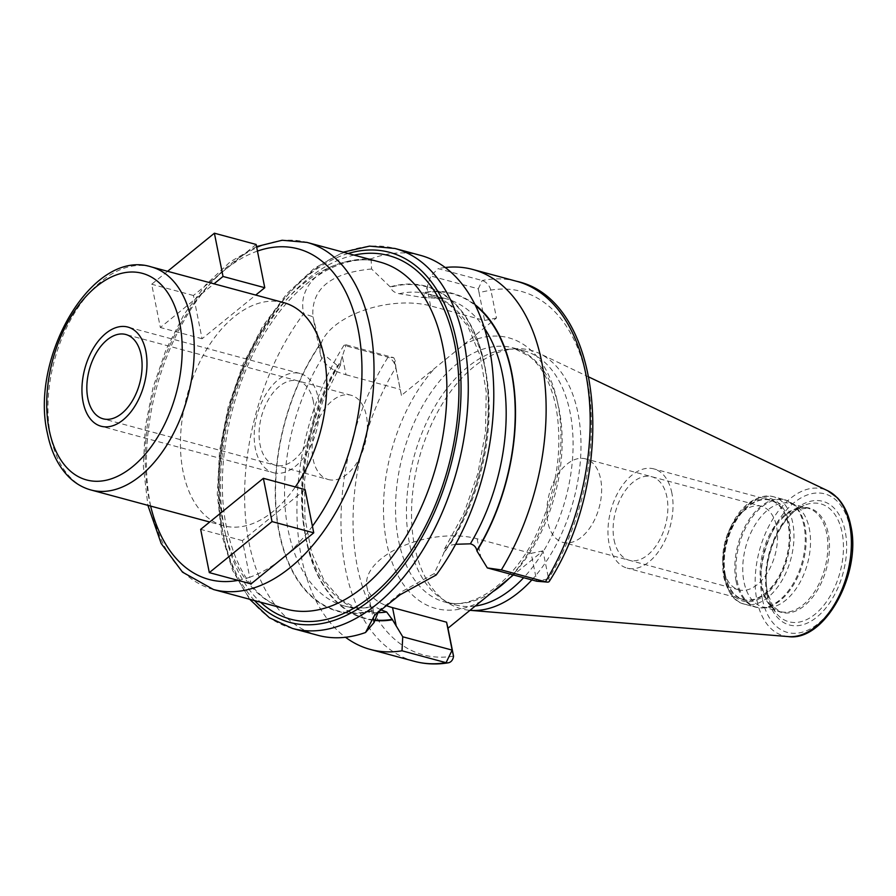 <?xml version="1.0" encoding="UTF-8"?>
<svg xmlns="http://www.w3.org/2000/svg" width="896" height="896" viewBox="0 0 896 896"><rect width="100%" height="100%" fill="white"/><g stroke="black" fill="none" stroke-linecap="round" stroke-linejoin="round"><path stroke-width="0.67" stroke-dasharray="4.48 3.36" d="M475.216 606.043A131.6 78.658 -74.9 0 1 455.515 604.912A131.6 78.658 -74.9 0 1 441.022 598.259A131.6 78.658 -74.9 0 1 409.45 543.245A131.6 78.658 105.1 0 1 508.166 349.261L514.965 348.813A133.84 80.002 105.1 0 0 414.568 546.112A133.84 80.002 -74.9 0 0 446.678 602.056A133.84 80.002 -74.9 0 0 469.963 610.322M531.854 579.925A133.84 80.002 -74.9 0 0 577.954 413.09A133.84 80.002 105.1 0 0 539.302 353.405A133.84 80.002 105.1 0 0 514.965 348.813M508.166 349.261A131.6 78.658 105.1 0 1 524.037 350.795A131.6 78.658 105.1 0 1 570.091 412.451A131.6 78.658 -74.9 0 1 523.645 577.707M549.259 581.426A8.557 2.99 31.3 0 0 548.576 578.771A188.216 112.504 105.1 0 0 587.093 379.579A188.216 112.504 105.1 0 0 490.885 290.091L479.035 292.566L484.613 320.466L430.584 305.894A69.283 35.482 168.7 0 0 355.398 313.589A69.283 35.482 168.7 0 0 320.354 353.909A69.283 35.482 168.7 0 0 346.013 374.763L342.317 356.317L346.158 344.848L343.963 345.318L388.024 357.202C391.866 358.77 394.475 362.197 395.864 367.461L401.43 395.371L463.086 345.184L496.462 318.002L490.885 290.091C489.205 285.074 486.315 281.882 482.216 280.515L438.155 268.632L430.741 275.99L425.342 292.723A167.978 100.408 105.1 0 1 475.485 305.57M542.998 550.861L531.149 553.336L536.726 581.235L548.576 578.771L542.998 550.861L513.408 574.952M401.43 395.371L394.453 361.424L395.864 367.461L395.226 360.55M346.158 344.848L393.714 357.672L395.226 360.562L394.453 361.424M346.013 374.763L400.03 389.334M342.317 356.317L340.782 361.077A168.437 100.688 -74.9 0 0 303.923 526.635A168.437 100.688 -74.9 0 0 373.856 620.346M343.963 345.318A196.773 117.622 -74.9 0 0 345.509 637.269M445.211 267.512A196.773 117.622 -74.9 0 0 438.155 268.632M475.026 304.662A168.437 100.688 -74.9 0 0 425.253 292.298M420.437 255.349A196.773 117.622 -74.9 0 0 371.067 258.832C327.298 258.597 296.408 283.763 303.755 313.645A196.773 117.622 -74.9 0 0 249.099 543.122A196.773 117.622 -74.9 0 0 317.968 635.331M479.035 292.566L478.285 288.814L430.741 275.99M371.067 258.832L371.594 268.99L390.533 287.202C391.608 290.595 394.509 292.757 399.213 293.709L422.834 297.494L425.342 292.723M371.594 268.99C330.646 272.888 311.091 288.814 312.928 316.758L303.755 313.645M320.018 344.131L320.096 344.546A167.978 100.408 -74.9 0 0 279.339 532.224A167.978 100.408 -74.9 0 0 373.206 610.299L373.285 610.714A168.437 100.688 105.1 0 1 279.059 532.459A168.437 100.688 105.1 0 1 320.018 344.131L312.928 316.758L320.354 353.909M340.782 361.077L340.536 364.907L337.422 365.557L324.162 354.805L320.096 344.546M455.65 544.275L449.501 545.384L444.618 548.722L443.71 553.381L434.078 573.686L436.184 574.997M390.443 286.787A168.437 100.688 105.1 0 1 484.669 365.053A168.437 100.688 105.1 0 1 443.71 553.381M373.206 610.299C372.546 607.029 372.96 605.763 374.45 606.48L380.419 609.638M377.429 612.685A161.549 96.566 105.1 0 1 361.838 610.68L344.77 606.077C353.842 608.53 363.429 608.574 373.554 606.211L374.45 606.48A161.549 96.566 105.1 0 1 344.77 606.077A161.549 96.566 105.1 0 1 324.162 354.805M531.149 553.336L477.12 538.765A69.283 35.482 168.7 0 0 401.934 546.448A69.283 35.482 168.7 0 0 366.89 586.768A69.283 35.482 168.7 0 0 385.594 605.315M373.845 621.219L373.285 610.714M378.538 611.318L402.797 591.102L434.078 573.686M484.613 320.466L496.462 318.002M305.099 489.574L242.413 540.613L249.726 577.237A171.181 102.323 -74.9 0 0 282.397 558.354A171.181 102.323 -74.9 0 0 312.424 526.187M238.056 580.373A171.181 102.323 105.1 0 0 249.726 577.237L251.059 583.878M257.454 251.093A171.181 102.323 -74.9 0 0 224.784 269.976A171.181 102.323 -74.9 0 0 194.757 302.142L202.082 338.755L255.73 295.064M256.122 244.451L193.435 295.501L194.757 302.142A171.181 102.323 105.1 0 0 149.106 499.229A171.181 102.323 105.1 0 0 150.618 506.072M242.413 540.613L200.67 529.368M283.674 302.602A115.55 69.07 105.1 0 0 206.013 350.47A115.55 69.07 105.1 0 0 183.064 471.587A115.55 69.07 -74.9 0 0 223.507 525.728A115.55 69.07 -74.9 0 0 295.333 486.942M328.35 479.539A43.646 26.096 105.1 0 0 357.694 461.451A43.646 26.096 105.1 0 0 366.363 415.699A43.646 26.096 -74.9 0 0 351.075 395.248A43.646 26.096 -74.9 0 0 321.742 413.325A43.646 26.096 -74.9 0 0 313.074 459.077A43.646 26.096 105.1 0 0 328.35 479.539L103.096 418.802M167.597 271.298L151.693 284.245L160.339 327.499L213.998 283.819M202.082 338.755L160.339 327.499M193.435 295.501L151.693 284.245M790.574 503.518L807.923 508.189A53.536 31.998 105.1 0 1 826.661 533.277A53.536 31.998 -74.9 0 1 816.021 589.389A53.536 31.998 -74.9 0 1 780.046 611.565L769.205 603.669A53.995 32.278 -74.9 0 1 762.35 587.07A53.995 32.278 105.1 0 1 794.573 509.566L807.923 508.189A53.536 31.998 105.1 0 0 771.938 530.376A53.536 31.998 105.1 0 0 761.309 586.488A53.536 31.998 -74.9 0 0 780.046 611.565L762.698 606.894A53.536 31.998 -74.9 0 1 743.96 581.806A53.536 31.998 105.1 0 1 754.589 525.694A53.536 31.998 105.1 0 1 790.574 503.518A53.536 31.998 105.1 0 1 796.466 506.218A53.536 31.998 105.1 0 1 809.312 528.595A53.536 31.998 -74.9 0 1 769.149 607.51L763.314 607.891A55.462 33.152 -74.9 0 0 804.922 526.142A55.462 33.152 105.1 0 0 791.616 502.958A55.462 33.152 105.1 0 0 751.027 518.784A55.462 33.152 105.1 0 0 737.218 581.258A55.462 33.152 -74.9 0 0 763.314 607.891L755.552 607.141A55.63 33.253 -74.9 0 0 792.949 584.091A55.63 33.253 -74.9 0 0 803.992 525.773A55.63 33.253 105.1 0 0 784.526 499.71L796.466 506.218M762.698 606.894A53.536 31.998 -74.9 0 0 769.149 607.51M725.122 575.602A51.822 30.979 -74.9 0 0 725.469 577.17A51.822 30.979 -74.9 0 0 766.058 593.018A51.822 30.979 -74.9 0 0 788.39 524.093A51.822 30.979 105.1 0 0 743.445 510.485A51.822 30.979 105.1 0 0 725.122 575.602M761.398 506.285A43.266 25.861 105.1 0 0 739.021 515.2A43.266 25.861 105.1 0 0 723.722 569.554A43.266 25.861 -74.9 0 0 724.013 570.875A43.266 25.861 -74.9 0 0 738.864 589.837A43.266 25.861 -74.9 0 0 767.95 571.906A43.266 25.861 -74.9 0 0 776.541 526.557A43.266 25.861 105.1 0 0 761.398 506.285L585.502 458.853A43.266 25.861 105.1 0 1 600.645 479.125A43.266 25.861 -74.9 0 1 592.054 524.474A43.266 25.861 -74.9 0 1 562.979 542.405A43.266 25.861 -74.9 0 1 547.826 522.133A43.266 25.861 105.1 0 1 556.427 476.773A43.266 25.861 105.1 0 1 585.502 458.853M671.854 492.957A51.374 30.71 -74.9 0 0 653.867 468.888A51.374 30.71 -74.9 0 0 619.338 490.168A51.374 30.71 -74.9 0 0 609.134 544.029A51.374 30.71 -74.9 0 0 627.11 568.098A51.374 30.71 -74.9 0 0 661.64 546.818A51.374 30.71 -74.9 0 0 671.854 492.957M725.402 575.378A51.374 30.71 105.1 0 1 735.605 521.517A51.374 30.71 105.1 0 1 770.134 500.237A51.374 30.71 105.1 0 1 788.122 524.317A51.374 30.71 105.1 0 1 777.918 578.166A51.374 30.71 105.1 0 1 743.378 599.446A51.374 30.71 105.1 0 1 725.402 575.378M614.085 539.997A43.266 25.861 -74.9 0 0 647.774 554.938A43.266 25.861 -74.9 0 0 666.893 496.989A43.266 25.861 -74.9 0 0 633.203 482.048A43.266 25.861 -74.9 0 0 614.085 539.997M273.347 472.685A51.352 30.699 105.1 0 0 307.866 451.405A51.352 30.699 105.1 0 0 318.058 397.578A51.352 30.699 -74.9 0 0 300.082 373.509A51.352 30.699 -74.9 0 0 265.563 394.789A51.352 30.699 -74.9 0 0 255.371 448.616A51.352 30.699 105.1 0 0 273.347 472.685L101.091 426.238M313.354 401.408A43.646 26.096 -74.9 0 0 279.373 386.333A43.646 26.096 -74.9 0 0 260.075 444.786A43.646 26.096 -74.9 0 0 294.067 459.861A43.646 26.096 -74.9 0 0 313.354 401.408M762.317 598.808A71.758 42.896 105.1 0 1 794.035 502.712A71.758 42.896 105.1 0 1 849.912 527.498A71.758 42.896 -74.9 0 1 818.194 623.594A71.758 42.896 -74.9 0 1 762.317 598.808M767.032 594.966A64.03 38.27 -74.9 0 0 816.894 617.086A64.03 38.27 -74.9 0 0 845.197 531.328A64.03 38.27 -74.9 0 0 795.334 509.219A64.03 38.27 -74.9 0 0 767.032 594.966M788.379 636.608A75.992 45.427 -74.9 0 1 756.896 600.152A75.992 45.427 105.1 0 1 774.021 517.216A75.992 45.427 105.1 0 1 827.714 490.739M524.037 350.795L513.106 347.85A131.6 78.658 105.1 0 0 424.648 402.36A131.6 78.658 105.1 0 0 398.518 540.299A131.6 78.658 -74.9 0 0 444.584 601.966A131.6 78.658 -74.9 0 0 493.786 591.102M509.13 578.435A131.6 78.658 -74.9 0 0 559.16 409.506A131.6 78.658 105.1 0 0 513.106 347.85L529.782 356.608C542.326 366.957 551.062 383.734 555.99 406.93C563.461 450.195 556.326 493.931 534.565 538.138C510.608 585.368 471.386 610.523 444.584 601.966L455.515 604.912M481.342 601.059A140.157 83.776 -74.9 0 1 386.669 542.763A140.157 83.776 105.1 0 1 434.818 368.189M463.086 345.184A140.157 83.776 105.1 0 1 557.76 403.469A140.157 83.776 -74.9 0 1 509.611 578.043M453.544 656.141A188.216 112.504 105.1 0 1 357.336 566.653A188.216 112.504 105.1 0 1 395.864 367.461M478.285 288.814L482.216 280.515A196.773 117.622 105.1 0 1 516.824 281.344M414.355 661.315A196.773 117.622 105.1 0 1 388.024 357.202L393.714 357.672M292.454 628.443A196.773 117.622 -74.9 0 1 223.586 536.245A196.773 117.622 105.1 0 1 262.662 329.997A196.773 117.622 105.1 0 1 394.923 248.472M430.584 305.894L426.899 287.448M443.632 552.966A167.978 100.408 -74.9 0 0 484.389 365.277A167.978 100.408 -74.9 0 0 390.533 287.202M399.213 293.709A161.549 96.566 105.1 0 1 428.893 294.112A161.549 96.566 105.1 0 1 449.501 545.384M340.536 364.896L323.03 400.49L310.8 439.589L304.64 479.674L304.92 518.157L311.595 552.507L324.061 580.418L341.242 600.107L361.838 610.68A161.549 96.566 105.1 0 1 337.422 365.557M421.131 297.405A161.549 96.566 105.1 0 1 445.95 298.715A161.549 96.566 105.1 0 1 484.4 328.16M373.901 619.898A167.978 100.408 105.1 0 1 304.214 526.49A167.978 100.408 105.1 0 1 340.861 361.502M477.12 538.765L480.805 557.211M348.152 253.501A191.643 114.554 105.1 0 0 222.746 532.627A191.643 114.554 -74.9 0 0 254.554 600.589M354.122 255.114A188.306 112.56 -74.9 0 0 224.784 530.958A188.306 112.56 -74.9 0 0 260.523 602.202M379.882 262.058A179.738 107.442 -74.9 0 0 259.078 336.526A179.738 107.442 -74.9 0 0 223.384 524.922A179.738 107.442 -74.9 0 0 286.294 609.146C256.872 600.712 236.958 573.496 226.554 527.498C213.696 466.906 231.157 383.029 268.453 327.298C301.078 276.685 346.371 252.045 379.882 262.058M213.416 589.49A179.738 107.442 105.1 0 1 150.506 505.277A179.738 107.442 105.1 0 1 186.2 316.87A179.738 107.442 105.1 0 1 307.014 242.413M91.011 490A115.55 69.07 105.1 0 1 50.568 435.859A115.55 69.07 105.1 0 1 73.506 314.742A115.55 69.07 105.1 0 1 151.178 266.874M767.514 593.141A61.062 36.501 -74.9 0 0 775.264 611.923A61.062 36.501 -74.9 0 0 822.83 606.514A61.062 36.501 -74.9 0 0 842.061 532.448A61.062 36.501 105.1 0 0 803.97 505.49C780.528 514.046 760.222 561.982 767.738 593.589L775.264 611.923L769.205 603.669A53.995 32.278 -74.9 0 0 811.261 598.886A53.995 32.278 -74.9 0 0 828.262 533.411A53.995 32.278 105.1 0 0 794.573 509.566L803.97 505.49A61.062 36.501 105.1 0 0 767.514 593.141M736.086 581.067A55.63 33.253 105.1 0 1 747.13 522.76A55.63 33.253 105.1 0 1 784.526 499.71L773.226 496.664A55.63 33.253 105.1 0 1 792.702 522.738A55.63 33.253 -74.9 0 1 781.659 581.045A55.63 33.253 -74.9 0 1 744.262 604.094A55.63 33.253 -74.9 0 1 724.786 578.032A55.63 33.253 105.1 0 1 735.84 519.714A55.63 33.253 105.1 0 1 773.226 496.664C737.946 491.669 717.651 543.558 723.834 577.248C728.022 593.208 734.832 602.157 744.262 604.094L755.552 607.141A55.63 33.253 -74.9 0 1 736.086 581.067M724.371 576.218A53.066 31.718 105.1 0 1 747.824 505.142A53.066 31.718 105.1 0 1 789.152 523.477A53.066 31.718 -74.9 0 1 765.688 594.541A53.066 31.718 -74.9 0 1 724.371 576.218M589.053 377.104L539.302 353.405M441.022 598.259L446.678 602.056M422.834 297.494L445.95 298.715L428.893 294.112L450.139 305.2L467.69 326.032L480.11 355.555L486.226 391.72L485.486 431.939L477.893 473.413L463.938 513.251L444.618 548.722M366.89 586.768L373.957 622.16M249.67 599.267L232.635 570.472L221.682 534.699L217.302 494.245L219.542 450.878L228.245 406.851L242.973 364.482L262.931 325.976L287.123 293.35L314.339 268.307L343.258 252.179M256.547 246.59L230.205 261.834L205.643 284.906L183.96 314.586L166.13 349.406L153.014 387.576L145.298 427.19L143.36 466.211L147.885 505.333M223.507 525.728L209.709 522.01M351.075 395.248L125.832 334.499M374.774 614.936L381.338 608.261M724.013 570.875L725.469 577.17M739.021 515.2L743.445 510.485M738.864 589.837L562.979 542.405M770.134 500.237L653.867 468.888M743.378 599.446L627.11 568.098M300.082 373.509L127.837 327.062"/><path stroke-width="1.34" d="M469.963 610.322A133.84 80.002 -74.9 0 0 470.019 610.322A133.84 80.002 -74.9 0 0 531.854 579.925M475.216 606.043A131.6 78.658 -74.9 0 0 523.645 577.707M513.408 574.952L447.966 628.23L453.544 656.141A8.557 6.619 -99.4 0 1 448.325 662.794A8.557 6.619 -99.4 0 1 446.062 662.682A196.773 117.622 105.1 0 1 414.355 661.315L370.294 649.432A196.773 117.622 -74.9 0 0 402.002 650.798L402.741 636.787L392.47 619.774A168.437 100.688 -74.9 0 1 373.856 620.346M345.509 637.269A196.773 117.622 -74.9 0 0 370.294 649.432M501.357 569.912L545.418 581.795A196.773 117.622 105.1 0 0 516.824 281.344L472.752 269.461A196.773 117.622 -74.9 0 1 501.357 569.912L487.323 567.918L476.941 550.995A168.437 100.688 -74.9 0 0 475.026 304.662M472.752 269.461A196.773 117.622 -74.9 0 0 445.211 267.512M453.544 656.141L452.144 650.104L446.074 662.682L402.002 650.798M292.454 628.443L317.968 635.331A196.773 117.622 -74.9 0 0 365.534 632.509L374.774 614.936L399.997 594.821L436.184 574.997A196.773 117.622 -74.9 0 0 489.306 347.558A196.773 117.622 -74.9 0 0 420.437 255.349L394.923 248.472A196.773 117.622 105.1 0 1 463.792 340.67A196.773 117.622 -74.9 0 1 424.715 546.93A196.773 117.622 -74.9 0 1 292.454 628.443L269.349 617.736L249.67 599.267M380.419 609.638L386.658 611.979L392.47 619.774M475.485 305.57A167.978 100.408 105.1 0 1 476.862 550.57C476.101 547.053 473.939 544.813 470.366 543.827L455.65 544.275M385.594 605.315A69.283 35.482 168.7 0 0 392.538 607.622L446.566 622.194L452.144 650.104L402.741 636.787M365.534 632.509L374.046 622.563L373.845 621.219M374.046 622.563L378.538 611.318M487.323 567.918L536.726 581.235L545.418 581.795A8.557 2.99 31.3 0 0 547.042 582.086A8.557 2.99 31.3 0 0 549.259 581.426C618.251 474.118 603.658 300.227 516.824 281.344M446.566 622.194L447.966 628.23M209.317 572.622L251.059 583.878L313.746 532.829L305.099 489.574L263.368 478.318L200.67 529.368L209.317 572.622L272.014 521.584L263.368 478.318M255.73 295.064L264.768 287.717L256.122 244.451L214.39 233.206L167.597 271.298M295.333 486.942A115.55 69.07 -74.9 0 0 324.117 356.742A115.55 69.07 105.1 0 0 283.674 302.602L151.178 266.874A115.55 69.07 105.1 0 1 191.621 321.014A115.55 69.07 105.1 0 1 168.672 442.131A115.55 69.07 105.1 0 1 91.011 490L209.709 522.01M141.109 354.962A43.646 26.096 -74.9 0 0 125.832 334.499A43.646 26.096 -74.9 0 0 96.488 352.587A43.646 26.096 -74.9 0 0 87.819 398.339A43.646 26.096 -74.9 0 0 103.096 418.802A43.646 26.096 -74.9 0 0 132.44 400.714A43.646 26.096 -74.9 0 0 141.109 354.962M313.746 532.829L272.014 521.584M213.998 283.819L223.026 276.461L214.39 233.206M264.768 287.717L223.026 276.461M83.115 402.17A51.352 30.699 105.1 0 1 93.318 348.342A51.352 30.699 105.1 0 1 127.837 327.062A51.352 30.699 105.1 0 1 145.813 351.131A51.352 30.699 105.1 0 1 135.61 404.958A51.352 30.699 105.1 0 1 101.091 426.238A51.352 30.699 105.1 0 1 83.115 402.17M788.379 636.608C825.003 641.771 861.885 573.093 850.797 525.762C848.434 514.024 843.954 504.694 837.357 497.75L827.714 490.739A75.992 45.427 105.1 0 1 849.666 524.619A75.992 45.427 -74.9 0 1 836.517 600.869A75.992 45.427 -74.9 0 1 788.379 636.608L470.019 610.322M493.786 591.102A131.6 78.658 -74.9 0 0 509.13 578.435M386.658 611.979A161.549 96.566 105.1 0 1 377.429 612.685M484.4 328.16A161.549 96.566 105.1 0 1 470.366 543.827M392.392 619.338A167.978 100.408 105.1 0 1 373.901 619.898M392.538 607.622L396.222 626.069M254.554 600.589A191.643 114.554 -74.9 0 0 401.15 568.646A191.643 114.554 -74.9 0 0 456.68 342.16A191.643 114.554 105.1 0 0 348.152 253.501M260.523 602.202A188.306 112.56 -74.9 0 0 402.707 562.934A188.306 112.56 -74.9 0 0 454.653 343.818A188.306 112.56 -74.9 0 0 354.122 255.114M442.803 346.282A179.738 107.442 -74.9 0 0 379.882 262.058L307.014 242.413A179.738 107.442 105.1 0 1 369.925 326.626A179.738 107.442 105.1 0 1 334.23 515.032A179.738 107.442 105.1 0 1 213.416 589.49L286.294 609.146A179.738 107.442 -74.9 0 0 407.098 534.677A179.738 107.442 -74.9 0 0 442.803 346.282M238.056 580.373A171.181 102.323 105.1 0 1 150.618 506.072M257.454 251.093A171.181 102.323 105.1 0 1 358.075 329.101A171.181 102.323 105.1 0 1 312.424 526.187M179.771 323.478A106.994 63.952 105.1 0 1 132.474 466.771A106.994 63.952 105.1 0 1 49.168 429.822A106.994 63.952 105.1 0 1 96.454 286.53A106.994 63.952 105.1 0 1 179.771 323.478M827.714 490.739L589.053 377.104M547.042 582.086L536.726 581.235M448.325 662.794C436.643 664.742 425.32 664.25 414.355 661.315M394.923 248.472L369.555 246.12L343.258 252.179M147.885 505.333L161.179 543.514L182.515 572.152L213.416 589.49M151.178 266.874C92.478 248.058 29.557 357.381 47.398 433.283C51.139 452.021 58.509 466.805 69.507 477.624C75.813 483.672 82.981 487.794 91.011 490M307.014 242.413L282.128 240.251L256.547 246.59"/></g></svg>
